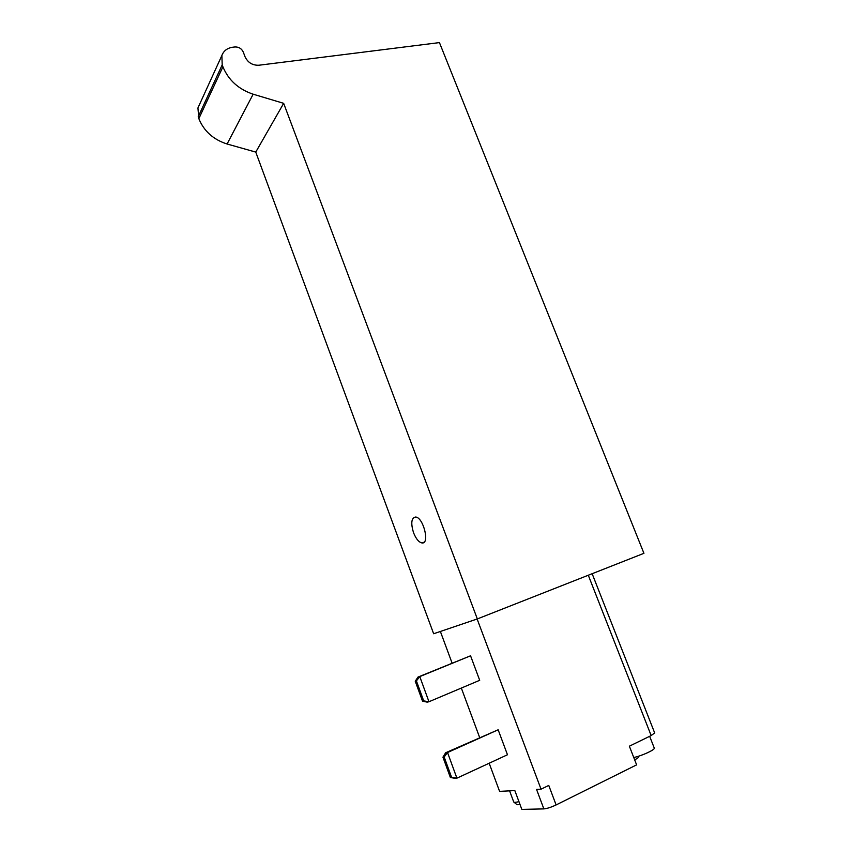 <?xml version="1.0" encoding="UTF-8"?>
<svg xmlns="http://www.w3.org/2000/svg" width="852" height="852" viewBox="0 0 852 852"><rect width="100%" height="100%" fill="white"/><g stroke="black" fill="none" stroke-linecap="round" stroke-linejoin="round"><path stroke-width="1.28" d="M283.663 103.337L253.15 94.199C238.539 89.279 228.453 80.152 222.915 66.797L222.202 64.869L221.882 55.465C223.682 50.747 227.356 47.989 232.926 47.19L234.982 46.956C238.837 46.871 241.606 48.585 243.289 52.078L245.035 56.754C247.857 62.59 252.458 65.423 258.816 65.242L439.44 42.6L643.931 553.321L477.333 618.935L433.647 633.75L255.76 152.093L283.663 103.337L477.333 618.935M413.561 532.756C416.021 538.879 418.833 542.277 421.996 542.948C430.122 544.311 423.348 517.089 415.531 517.026C411.335 518.016 410.675 523.256 413.561 532.756M442.944 757.151L445.639 752.763L447.534 752.529L444.169 757.002L442.944 757.151L450.367 777.482L451.613 777.386L444.169 757.002M451.613 777.386L456.906 778.164L454.968 778.323L450.367 777.482M498.154 729.781L447.534 752.529L456.906 778.164L507.472 754.755L498.154 729.781L445.639 752.763M415.243 681.217L417.991 677.084L419.78 676.594L416.404 680.908L415.243 681.217L422.528 701.164L423.7 700.898L416.404 680.908M423.7 700.898L428.971 701.739L427.14 702.144L422.528 701.164M470.56 655.795L419.78 676.594L428.971 701.739L479.697 680.301L470.56 655.795L417.991 677.084M654.666 732.933L651.162 735.574L629.362 746.192L636.614 764.862L556.111 804.938C551.159 807.27 547.069 808.591 543.864 808.889L521.839 809.4L514.832 790.571L499.591 791.37L489.165 763.232M556.111 804.938L548.763 785.427L541.041 789.186L477.12 618.999M541.041 789.186L536.558 789.421L543.864 808.889M479.644 737.491L461.337 688.065M452.092 663.112L440.377 631.47M198.857 105.936L197.93 107.959L198.835 118.652C203.958 131.165 213.383 139.611 227.09 143.999L255.76 152.093M651.162 735.574L588.295 575.238M654.229 747.949L654.304 748.162C654.932 749.856 641.609 755.926 633.76 757.513M518.964 801.668C515.556 802.477 513.777 802.499 513.639 801.743L509.592 790.848M222.202 64.869L198.175 116.841M222.915 66.797L198.835 118.652M253.15 94.199L227.09 143.999M654.719 733.061L592.151 573.716M649.661 736.309L654.304 748.162M634.708 759.963L638.361 757.566M513.745 801.988L516.994 804.682C518.815 804.831 519.752 804.576 519.795 803.905M221.882 55.465L197.93 107.959M424.062 542.223L421.996 542.948"/></g></svg>
